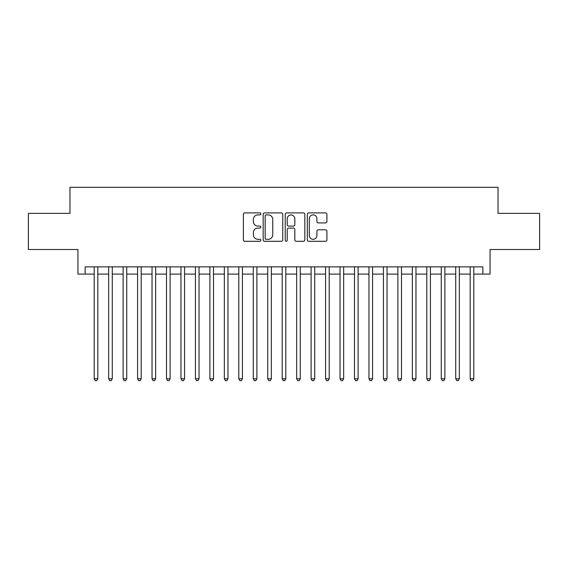 <?xml version="1.0" encoding="UTF-8"?>
<svg xmlns="http://www.w3.org/2000/svg" width="568" height="568" viewBox="0 0 568 568"><rect width="100%" height="100%" fill="white"/><g stroke="black" fill="none" stroke-linecap="round" stroke-linejoin="round"><path stroke-width="0.85" d="M260.861 213.895A0.994 0.994 0 0 0 259.867 212.901L244.787 212.901A1.42 1.42 0 0 0 243.367 214.321L243.367 239.874A1.42 1.42 0 0 0 244.787 241.293L259.867 241.293A0.994 0.994 0 0 0 260.861 240.299A0.994 0.994 0 0 0 259.867 239.305L257.915 239.305A4.544 4.544 0 0 1 253.378 234.761L253.378 232.631A4.544 4.544 0 0 1 257.915 228.087L259.867 228.087A0.994 0.994 0 0 0 260.861 227.094A0.994 0.994 0 0 0 259.867 226.099L257.915 226.099A4.544 4.544 0 0 1 253.378 221.563L253.378 219.433A4.544 4.544 0 0 1 257.915 214.889L259.867 214.889A0.994 0.994 0 0 0 260.861 213.895M325.485 222.912A1.42 1.42 0 0 0 326.905 221.492L326.905 214.321A1.42 1.42 0 0 0 325.485 212.901L308.736 212.901A1.42 1.42 0 0 0 307.316 214.321L307.316 239.874A1.42 1.42 0 0 0 308.736 241.293L325.485 241.293A1.42 1.42 0 0 0 326.905 239.874L326.905 231.211A1.42 1.42 0 0 0 325.485 229.791L318.314 229.791A1.42 1.42 0 0 0 316.894 231.211L316.894 235.507A3.798 3.798 0 0 1 313.096 239.305A3.798 3.798 0 0 1 309.304 235.507L309.304 218.687A3.798 3.798 0 0 1 313.096 214.889A3.798 3.798 0 0 1 316.894 218.687L316.894 221.492A1.42 1.42 0 0 0 318.314 222.912L325.485 222.912M85.157 274.096L85.157 266.861L482.843 266.861L482.843 274.096L490.07 274.096L490.07 249.508L539.6 249.508L539.6 213.355L498.022 213.355L498.022 187.326L69.978 187.326L69.978 213.355L28.4 213.355L28.4 249.508L77.93 249.508L77.93 274.096L94.196 274.096M282.757 214.321A1.42 1.42 0 0 0 281.337 212.901L264.589 212.901A1.42 1.42 0 0 0 263.169 214.321L263.169 239.874A1.42 1.42 0 0 0 264.589 241.293L281.337 241.293A1.42 1.42 0 0 0 282.757 239.874L282.757 214.321M286.662 212.901L303.411 212.901A1.42 1.42 0 0 1 304.831 214.321L304.831 239.874A1.42 1.42 0 0 1 303.411 241.293L296.24 241.293A1.42 1.42 0 0 1 294.82 239.874L294.82 229.507A1.42 1.42 0 0 0 293.4 228.087L288.65 228.087A1.42 1.42 0 0 0 287.231 229.507L287.231 240.299A0.994 0.994 0 0 1 286.236 241.293A0.994 0.994 0 0 1 285.243 240.299L285.243 214.321A1.42 1.42 0 0 1 286.662 212.901M97.817 274.096L108.658 274.096M112.272 274.096L123.121 274.096M126.735 274.096L137.584 274.096M141.198 274.096L152.039 274.096M155.66 274.096L166.502 274.096M170.116 274.096L180.965 274.096M184.579 274.096L195.427 274.096M199.041 274.096L209.89 274.096M213.504 274.096L224.346 274.096M227.96 274.096L238.809 274.096M242.422 274.096L253.271 274.096M256.885 274.096L267.734 274.096M271.348 274.096L282.189 274.096M285.81 274.096L296.652 274.096M300.266 274.096L311.115 274.096M314.729 274.096L325.578 274.096M329.191 274.096L340.04 274.096M343.654 274.096L354.496 274.096M358.11 274.096L368.959 274.096M372.572 274.096L383.421 274.096M387.035 274.096L397.884 274.096M401.498 274.096L412.34 274.096M415.961 274.096L426.802 274.096M430.416 274.096L441.265 274.096M444.879 274.096L455.728 274.096M459.342 274.096L470.183 274.096M473.804 274.096L482.843 274.096M266.151 214.889A0.994 0.994 0 0 0 265.157 215.883L265.157 238.311A0.994 0.994 0 0 0 266.151 239.305L268.21 239.305A4.544 4.544 0 0 0 272.754 234.761L272.754 219.433A4.544 4.544 0 0 0 268.21 214.889L266.151 214.889M294.82 218.758A3.798 3.798 0 0 0 291.029 214.96A3.798 3.798 0 0 0 287.231 218.758L287.231 224.679A1.42 1.42 0 0 0 288.65 226.099L293.4 226.099A1.42 1.42 0 0 0 294.82 224.679L294.82 218.758M97.817 266.861L97.817 378.792L94.196 378.792L94.196 266.861M97.817 378.792L96.73 380.674L95.282 380.674L94.196 378.792M112.272 266.861L112.272 378.792L108.658 378.792L108.658 266.861M112.272 378.792L111.193 380.674L109.745 380.674L108.658 378.792M126.735 266.861L126.735 378.792L123.121 378.792L123.121 266.861M126.735 378.792L125.649 380.674L124.207 380.674L123.121 378.792M141.198 266.861L141.198 378.792L137.584 378.792L137.584 266.861M141.198 378.792L140.111 380.674L138.663 380.674L137.584 378.792M155.66 266.861L155.66 378.792L152.039 378.792L152.039 266.861M155.66 378.792L154.574 380.674L153.126 380.674L152.039 378.792M170.116 266.861L170.116 378.792L166.502 378.792L166.502 266.861M170.116 378.792L169.037 380.674L167.588 380.674L166.502 378.792M184.579 266.861L184.579 378.792L180.965 378.792L180.965 266.861M184.579 378.792L183.492 380.674L182.051 380.674L180.965 378.792M199.041 266.861L199.041 378.792L195.427 378.792L195.427 266.861M199.041 378.792L197.955 380.674L196.514 380.674L195.427 378.792M213.504 266.861L213.504 378.792L209.89 378.792L209.89 266.861M213.504 378.792L212.418 380.674L210.969 380.674L209.89 378.792M227.96 266.861L227.96 378.792L224.346 378.792L224.346 266.861M227.96 378.792L226.88 380.674L225.432 380.674L224.346 378.792M242.422 266.861L242.422 378.792L238.809 378.792L238.809 266.861M242.422 378.792L241.343 380.674L239.895 380.674L238.809 378.792M256.885 266.861L256.885 378.792L253.271 378.792L253.271 266.861M256.885 378.792L255.799 380.674L254.357 380.674L253.271 378.792M271.348 266.861L271.348 378.792L267.734 378.792L267.734 266.861M271.348 378.792L270.261 380.674L268.813 380.674L267.734 378.792M285.81 266.861L285.81 378.792L282.189 378.792L282.189 266.861M285.81 378.792L284.724 380.674L283.276 380.674L282.189 378.792M300.266 266.861L300.266 378.792L296.652 378.792L296.652 266.861M300.266 378.792L299.187 380.674L297.738 380.674L296.652 378.792M314.729 266.861L314.729 378.792L311.115 378.792L311.115 266.861M314.729 378.792L313.642 380.674L312.201 380.674L311.115 378.792M329.191 266.861L329.191 378.792L325.578 378.792L325.578 266.861M329.191 378.792L328.105 380.674L326.657 380.674L325.578 378.792M343.654 266.861L343.654 378.792L340.04 378.792L340.04 266.861M343.654 378.792L342.568 380.674L341.119 380.674L340.04 378.792M358.11 266.861L358.11 378.792L354.496 378.792L354.496 266.861M358.11 378.792L357.031 380.674L355.582 380.674L354.496 378.792M372.572 266.861L372.572 378.792L368.959 378.792L368.959 266.861M372.572 378.792L371.486 380.674L370.045 380.674L368.959 378.792M387.035 266.861L387.035 378.792L383.421 378.792L383.421 266.861M387.035 378.792L385.949 380.674L384.508 380.674L383.421 378.792M401.498 266.861L401.498 378.792L397.884 378.792L397.884 266.861M401.498 378.792L400.412 380.674L398.963 380.674L397.884 378.792M415.961 266.861L415.961 378.792L412.34 378.792L412.34 266.861M415.961 378.792L414.874 380.674L413.426 380.674L412.34 378.792M430.416 266.861L430.416 378.792L426.802 378.792L426.802 266.861M430.416 378.792L429.337 380.674L427.889 380.674L426.802 378.792M444.879 266.861L444.879 378.792L441.265 378.792L441.265 266.861M444.879 378.792L443.793 380.674L442.351 380.674L441.265 378.792M459.342 266.861L459.342 378.792L455.728 378.792L455.728 266.861M459.342 378.792L458.255 380.674L456.807 380.674L455.728 378.792M473.804 266.861L473.804 378.792L470.183 378.792L470.183 266.861M473.804 378.792L472.718 380.674L471.27 380.674L470.183 378.792"/></g></svg>
